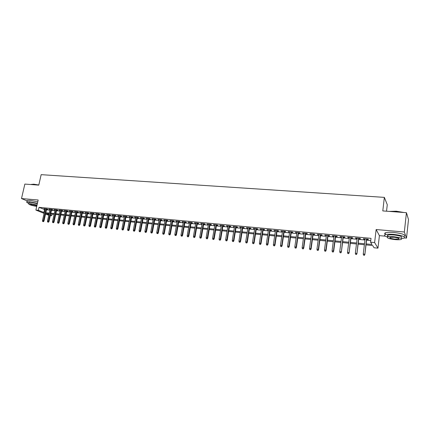 <?xml version="1.0" encoding="UTF-8"?>
<svg xmlns="http://www.w3.org/2000/svg" width="430" height="430" viewBox="0 0 430 430"><rect width="100%" height="100%" fill="white"/><g stroke="black" fill="none" stroke-linecap="round" stroke-linejoin="round"><path stroke-width="0.64" d="M52.073 214.145L51.713 215.752L50.321 215.618M386.532 211.2L387.274 204.718L384.356 197.375L41.162 174.661L38.786 185.126L24.854 184.078L21.5 198.552L27.106 200.901L27.208 200.445L29.955 200.348L37.749 201.858M384.356 197.375L382.791 210.92L406.425 212.689L408.5 219.547L406.517 238.107L404.345 232.001L376.137 229.539L374.616 242.558L377.959 248.153L374.068 247.766L372.681 245.551L366.016 244.901M376.137 229.539L379.405 235.64L385.275 236.172M404.549 237.93L406.517 238.107M379.405 235.64L377.959 248.153M406.425 212.689L404.345 232.001M46.65 209.211L47.827 209.319L46.918 208.942L43.941 208.657L45.053 209.061M51.632 209.679L52.82 209.792L51.922 209.41L48.913 209.13L50.036 209.528M56.663 210.157L57.856 210.265L56.964 209.883L53.933 209.598L55.061 210.001M61.732 210.63L62.93 210.748L62.049 210.361L58.991 210.076L60.13 210.48M66.843 211.114L68.053 211.227L67.177 210.845L64.091 210.555L65.236 210.963M71.998 211.603L73.213 211.716L72.342 211.334L69.235 211.039L70.391 211.447M77.19 212.092L78.421 212.205L77.556 211.823L74.422 211.528L75.589 211.942M82.436 212.587L83.667 212.705L82.813 212.318L79.657 212.022L80.824 212.436M87.72 213.087L88.962 213.199L88.118 212.818L84.93 212.517L86.107 212.931M93.047 213.586L94.299 213.705L93.466 213.318L90.252 213.017L91.439 213.436M98.427 214.097L99.685 214.215L98.857 213.828L95.616 213.522L96.809 213.941M103.845 214.608L105.114 214.726L104.296 214.339L101.028 214.032L102.232 214.452M109.317 215.124L110.591 215.242L109.784 214.855L106.484 214.543L107.699 214.968M114.831 215.64L116.116 215.763L115.315 215.376L111.988 215.064L113.214 215.489M120.395 216.166L121.685 216.29L120.9 215.903L117.54 215.586L118.771 216.016M126.006 216.698L127.307 216.817L126.528 216.43L123.147 216.113L124.383 216.543M131.666 217.231L132.977 217.354L132.209 216.967L128.796 216.645L130.043 217.075M137.38 217.768L138.697 217.892L137.939 217.505L134.493 217.182L135.751 217.618M143.142 218.311L144.469 218.44L143.717 218.048L140.245 217.72L141.513 218.16M148.952 218.859L150.29 218.988L149.554 218.596L146.044 218.268L147.323 218.709M154.816 219.413L156.165 219.542L155.434 219.15L151.898 218.816L153.188 219.262M160.734 219.972L162.088 220.101L161.374 219.708L157.805 219.375L159.1 219.816M166.7 220.536L168.071 220.665L167.367 220.273L163.766 219.934L165.072 220.38M172.726 221.106L174.102 221.235L173.408 220.843L169.775 220.499L171.092 220.95M178.805 221.676L180.191 221.81L179.509 221.418L175.843 221.074L177.171 221.525M184.938 222.256L186.335 222.385L185.663 221.993L181.965 221.649L183.304 222.1M191.13 222.842L192.532 222.971L191.877 222.579L188.141 222.229L189.49 222.686M197.375 223.428L198.794 223.562L198.149 223.17L194.376 222.815L195.736 223.272M203.68 224.025L205.105 224.159L204.476 223.767L200.67 223.406L202.041 223.869M210.044 224.627L211.479 224.761L210.861 224.369L207.024 224.003L208.405 224.471M216.467 225.229L217.913 225.368L217.306 224.971L213.43 224.611L214.823 225.073M222.95 225.841L224.406 225.981L223.815 225.583L219.902 225.218L221.305 225.685M229.491 226.459L230.964 226.599L230.383 226.201L226.433 225.831L227.852 226.304M236.097 227.083L237.58 227.223L237.016 226.825L233.028 226.454L234.452 226.927M242.767 227.712L244.256 227.852L243.708 227.459L239.682 227.078L241.123 227.556M249.497 228.346L251.002 228.486L250.464 228.094L246.406 227.712L247.852 228.19M256.296 228.986L257.806 229.131L257.291 228.733L253.189 228.351L254.651 228.83M263.155 229.636L264.681 229.781L264.181 229.383L260.037 228.991L261.51 229.48M270.083 230.286L271.626 230.432L271.137 230.039L266.955 229.647L268.438 230.131M277.081 230.948L278.629 231.093L278.162 230.7L273.937 230.303L275.437 230.792M284.144 231.614L285.708 231.765L285.251 231.367L280.989 230.964L282.499 231.458M291.277 232.286L292.851 232.436L292.416 232.039L288.111 231.636L289.632 232.13M298.485 232.969L300.07 233.119L299.651 232.721L295.302 232.313L296.834 232.813M305.757 233.657L307.359 233.807L306.956 233.409L302.564 232.995L304.112 233.501M313.104 234.345L314.722 234.5L314.335 234.103L309.896 233.683L311.46 234.194M320.527 235.049L322.156 235.199L321.785 234.801L317.308 234.382L318.883 234.893M328.025 235.753L329.665 235.909L329.315 235.511L324.79 235.086L326.381 235.597M335.599 236.468L337.249 236.624L336.921 236.226L332.347 235.796L332.691 236.194L333.954 236.312M343.248 237.193L344.914 237.349L344.602 236.951L339.985 236.516L340.307 236.914L341.603 237.037M350.977 237.919L352.659 238.08L352.369 237.682L347.698 237.242L348.004 237.639L349.332 237.763M358.787 238.655L360.48 238.817L360.211 238.419L355.492 237.978L355.777 238.37L357.142 238.5M366.134 243.923L372.02 244.493L370.569 242.171L371.02 238.338L39.033 207.335L44.919 209.663M46.515 209.813L49.901 210.136M51.498 210.286L54.927 210.609M56.529 210.759L59.996 211.092M61.597 211.243L65.107 211.576M66.709 211.727L70.257 212.065M71.864 212.216L75.454 212.554M77.061 212.71L80.695 213.054M82.302 213.205L85.978 213.554M87.591 213.705L91.305 214.059M92.918 214.215L96.68 214.57M98.298 214.72L102.103 215.086M103.716 215.236L107.57 215.602M109.188 215.758L113.085 216.123M114.703 216.279L118.648 216.655M120.266 216.806L124.259 217.188M125.877 217.338L129.919 217.72M131.542 217.876L135.627 218.263M137.251 218.418L141.389 218.811M143.013 218.967L147.2 219.359M148.828 219.515L153.064 219.918M154.692 220.074L158.976 220.477M160.61 220.633L164.948 221.047M166.582 221.197L170.973 221.617M172.602 221.773L177.047 222.192M178.681 222.348L183.185 222.772M184.819 222.928L189.372 223.363M191.011 223.514L195.618 223.955M197.257 224.111L201.923 224.551M203.562 224.707L208.287 225.153M209.926 225.309L214.71 225.766M216.349 225.922L221.192 226.379M222.831 226.535L227.733 226.997M229.378 227.153L234.339 227.626M235.984 227.782L241.01 228.26M242.654 228.416L247.744 228.894M249.384 229.05L254.538 229.539M256.183 229.695L261.402 230.195M263.047 230.351L268.331 230.851M269.975 231.007L275.329 231.512M276.974 231.668L282.392 232.184M284.036 232.34L289.53 232.861M291.175 233.017L296.732 233.544M298.377 233.7L304.01 234.232M305.655 234.388L311.358 234.93M313.008 235.086L318.781 235.635M320.431 235.79L326.284 236.344M327.929 236.5L333.857 237.064M335.502 237.22L341.506 237.79M343.151 237.946L349.235 238.521M350.88 238.677L357.045 239.263M358.69 239.419L364.936 240.01M366.58 240.166L370.757 240.564M366.672 239.402L368.381 239.564L368.134 239.166L363.366 238.714L363.629 239.112L365.032 239.247M44.08 213.398L35.889 210.071L38.168 200.009L21.5 198.552M35.889 210.071L38.361 210.308L44.263 212.597M39.033 207.335L38.361 210.308M370.569 242.171L374.616 242.558M48.757 215.296L45.58 214.006M49.079 213.85L46.408 213.592L48.907 214.613M50.407 215.22L51.713 215.752M364.371 244.74L358.115 244.127M356.47 243.966L350.3 243.358M348.655 243.197L342.56 242.601M340.915 242.439L334.9 241.853M333.255 241.692L327.321 241.112M325.671 240.95L319.812 240.375M318.168 240.214L312.384 239.644M310.734 239.483L305.026 238.924M303.376 238.763L297.743 238.215M296.093 238.048L290.529 237.505M288.879 237.344L283.386 236.806M281.741 236.645L276.313 236.113M274.668 235.952L269.309 235.425M267.664 235.264L262.375 234.748M260.731 234.587L255.506 234.076M253.861 233.915L248.701 233.409M247.056 233.248L241.961 232.748M240.316 232.587L235.285 232.093M233.646 231.931L228.674 231.447M227.029 231.286L222.127 230.802M220.482 230.641L215.634 230.168M213.995 230.007L209.206 229.539M207.566 229.378L202.836 228.916M201.197 228.755L196.526 228.298M194.887 228.136L190.275 227.685M188.636 227.524L184.078 227.078M182.444 226.916L177.939 226.476M176.305 226.314L171.855 225.879M170.221 225.718L165.829 225.288M164.196 225.126L159.852 224.702M158.224 224.546L153.929 224.121M152.301 223.965L148.06 223.546M146.431 223.39L142.244 222.976M140.615 222.821L136.482 222.412M134.853 222.256L130.763 221.853M129.14 221.697L125.098 221.299M123.474 221.138L119.481 220.751M117.863 220.59L113.912 220.203M112.294 220.047L108.398 219.66M106.774 219.504L102.92 219.128M101.308 218.967L97.497 218.596M95.885 218.435L92.117 218.069M90.504 217.908L86.785 217.548M85.172 217.386L81.496 217.026M79.883 216.87L76.25 216.516M74.643 216.354L71.052 216.005M69.445 215.849L65.892 215.5M64.29 215.344L60.78 215M59.179 214.839L55.706 214.5M54.105 214.344L50.675 214.006M45.859 212.753L49.246 213.081M50.847 213.237L54.277 213.57M55.878 213.726L59.345 214.065M60.947 214.221L64.457 214.565M66.064 214.72L69.612 215.064M71.219 215.22L74.809 215.57M76.416 215.726L80.055 216.08M81.662 216.236L85.339 216.596M86.951 216.752L90.671 217.112M92.283 217.268L96.046 217.639M97.664 217.795L101.469 218.166M103.087 218.322L106.941 218.698M108.559 218.854L112.456 219.236M114.079 219.391L118.024 219.773M119.642 219.934L123.636 220.321M125.259 220.482L129.301 220.875M130.924 221.031L135.015 221.428M136.638 221.59L140.777 221.987M142.405 222.149L146.592 222.557M148.221 222.713L152.456 223.127M154.09 223.283L158.38 223.702M160.008 223.863L164.351 224.283M165.985 224.444L170.377 224.869M172.011 225.03L176.461 225.465M178.095 225.621L182.594 226.062M184.233 226.218L188.791 226.664M190.425 226.82L195.043 227.271M196.677 227.432L201.347 227.884M202.987 228.045L207.717 228.502M209.356 228.663L214.14 229.131M215.785 229.292L220.628 229.76M222.272 229.921L227.18 230.399M228.819 230.561L233.786 231.044M235.43 231.2L240.461 231.689M242.106 231.851L247.196 232.345M248.841 232.506L254.001 233.006M255.646 233.167L260.865 233.678M262.515 233.839L267.804 234.35M269.449 234.511L274.802 235.033M276.452 235.194L281.876 235.721M283.52 235.882L289.014 236.414M290.664 236.575L296.227 237.118M297.872 237.279L303.51 237.828M305.155 237.989L310.863 238.542M312.513 238.704L318.291 239.268M319.942 239.424L325.8 239.994M327.445 240.155L333.379 240.736M335.024 240.897L341.038 241.477M342.683 241.638L348.773 242.23M350.418 242.391L356.588 242.993M358.238 243.154L364.489 243.762M44.537 209.625L43.881 212.56M363.673 238.747L363.629 239.112M355.82 238.005L355.777 238.37M348.047 237.274L348.004 237.639M340.356 236.548L340.307 236.914M332.739 235.833L332.691 236.194M325.198 235.124L325.15 235.484M317.732 234.42L317.684 234.78M310.342 233.726L310.293 234.081M303.026 233.038L302.978 233.393M295.781 232.356L295.733 232.711M288.611 231.684L288.557 232.033M281.505 231.012L281.451 231.361M274.469 230.351L274.421 230.695M267.503 229.695L267.449 230.039M260.601 229.045L260.553 229.389M253.77 228.405L253.716 228.744M247.003 227.766L246.949 228.104M240.295 227.137L240.241 227.475M233.657 226.513L233.603 226.846M227.078 225.89L227.024 226.228M220.558 225.277L220.504 225.61M214.102 224.67L214.049 225.003M207.706 224.068L207.647 224.401M201.369 223.471L201.31 223.799M195.086 222.88L195.032 223.208M188.867 222.299L188.808 222.622M182.702 221.719L182.643 222.041M176.59 221.144L176.531 221.461M170.533 220.574L170.474 220.891M164.534 220.009L164.475 220.327M158.589 219.445L158.53 219.762M152.693 218.892L152.634 219.209M146.85 218.343L146.791 218.655M141.061 217.8L141.002 218.112M135.321 217.257L135.262 217.569M129.629 216.725L129.57 217.032M123.99 216.193L123.931 216.5M118.4 215.666L118.336 215.973M112.859 215.145L112.794 215.451M107.36 214.629L107.301 214.93M101.91 214.113L101.851 214.419M96.508 213.608L96.449 213.909M91.155 213.103L91.09 213.404M85.844 212.603L85.78 212.904M80.577 212.108L80.512 212.404M75.352 211.614L75.293 211.909M70.176 211.13L70.111 211.426M65.037 210.646L64.973 210.936M59.947 210.168L59.883 210.458M54.895 209.689L54.83 209.98M49.885 209.216L49.821 209.507M44.913 208.749L44.849 209.039M364.291 255.194L363.495 255.114L364.398 255.339L364.688 254.178L363.253 254.033L365.075 238.876M366.505 239.01L364.877 254.436L366.715 239.032M364.398 255.339L364.877 254.436M363.253 254.033L363.495 255.114M389.295 211.404L396.299 211.2L403.921 212.501M407.199 214.935L406.801 213.93M403.13 212.441L396.256 211.367L389.854 211.447M401.518 238.591L404.135 238.139C405.726 236.715 402.249 235.463 393.697 234.382C389.607 234.049 386.753 234.156 385.146 234.705C383.796 235.334 384.549 236.108 387.414 237.011M404.34 236.247C405.931 234.796 402.458 233.533 393.912 232.463C389.822 232.141 386.968 232.254 385.361 232.807C384.511 233.162 384.463 233.603 385.21 234.13M388.844 236.672C387.247 236.086 386.887 235.592 387.779 235.194C388.946 234.801 391.004 234.726 393.95 234.963C400.094 235.737 402.593 236.64 401.453 237.672M395.03 239.618C397.981 239.87 400.056 239.8 401.26 239.413C402.399 238.397 399.9 237.505 393.756 236.726C390.805 236.484 388.747 236.554 387.581 236.935C386.479 237.957 388.956 238.849 395.03 239.618M393.982 237.247L389.999 237.381C389.284 238.037 390.886 238.612 394.804 239.112L398.814 238.978C399.545 238.327 397.938 237.747 393.982 237.247M30.987 184.443L33.776 184.185L38.813 185.002M38.668 185.115L33.626 184.303L30.826 184.529M37.415 203.315L29.622 201.799L26.875 201.896C26.348 202.197 26.966 202.691 28.724 203.374M28.869 202.734L28.944 202.412L30.922 202.347L37.335 203.68M37.034 205.013L30.616 203.686L28.638 203.745C28.799 204.637 31.497 205.513 36.727 206.373M36.942 205.416L31.804 204.18L30.525 204.218C30.729 204.841 32.572 205.416 36.05 205.943L36.813 205.981M356.368 254.367L355.578 254.286L356.481 254.506L356.755 253.356L355.336 253.205L357.185 238.134M358.598 238.268L356.959 253.614L358.83 238.29M356.481 254.506L356.959 253.614M355.336 253.205L355.578 254.286M348.52 253.544L347.741 253.463L348.644 253.684L348.907 252.539L347.504 252.394L349.38 237.398M350.778 237.532L349.122 252.797L351.025 237.553M348.644 253.684L349.122 252.797M347.504 252.394L347.741 253.463M340.759 252.732L339.985 252.647L340.888 252.872L341.14 251.727L339.748 251.582L341.651 236.672M343.038 236.801L341.372 251.985L343.296 236.828M340.888 252.872L341.372 251.985M339.748 251.582L339.985 252.647M333.073 251.926L332.309 251.846L333.207 252.066L333.449 250.926L332.073 250.787L334.002 235.952M335.373 236.081L333.449 250.926L333.696 251.184L335.647 236.108M333.207 252.066L333.696 251.184M332.073 250.787L332.309 251.846M325.462 251.125L324.709 251.05L325.607 251.27L325.838 250.136L324.473 249.997L326.429 235.242M327.784 235.366L325.838 250.136L326.096 250.394L328.074 235.393M325.607 251.27L326.096 250.394M324.473 249.997L324.709 251.05M317.931 250.341L317.184 250.26L318.087 250.48L318.302 249.352L316.953 249.212L318.931 234.533M320.275 234.662L318.302 249.352L318.576 249.61L320.576 234.689M318.087 250.48L318.576 249.61M316.953 249.212L317.184 250.26M310.476 249.556L309.734 249.481L310.637 249.701L310.842 248.572L309.509 248.438L311.508 233.839M312.841 233.963L310.842 248.572L311.127 248.836L313.158 233.99M310.637 249.701L311.127 248.836M309.509 248.438L309.734 249.481M303.096 248.782L302.365 248.707L303.263 248.927L303.456 247.804L302.134 247.669L304.161 233.146M305.477 233.27L303.456 247.804L303.757 248.067L305.805 233.302M303.263 248.927L303.757 248.067M302.134 247.669L302.365 248.707M295.792 248.019L295.061 247.943L295.964 248.158L296.146 247.046L294.835 246.906L296.888 232.463M298.189 232.582L296.146 247.046L296.458 247.304L298.533 232.614M295.964 248.158L296.458 247.304M294.835 246.906L295.061 247.943M288.552 247.261L287.837 247.185L288.734 247.4L288.906 246.293L287.611 246.153L289.68 231.781M290.976 231.904L288.906 246.293L289.229 246.551L291.33 231.937M288.734 247.4L289.229 246.551M287.611 246.153L287.837 247.185M281.392 246.508L280.677 246.433L281.575 246.653L281.736 245.546L280.457 245.412L282.548 231.114M283.827 231.232L281.736 245.546L282.075 245.804L284.198 231.265M281.575 246.653L282.075 245.804M280.457 245.412L280.677 246.433M274.297 245.767L273.593 245.691L274.49 245.906L274.641 244.804L273.367 244.675L275.485 230.448M276.753 230.566L274.641 244.804L274.985 245.068L277.13 230.604M274.49 245.906L274.985 245.068M273.367 244.675L273.593 245.691M267.272 245.03L266.573 244.955L267.471 245.17L267.611 244.073L266.353 243.944L268.492 229.787M269.744 229.905L267.611 244.073L267.971 244.331L270.137 229.942M267.471 245.17L267.971 244.331M266.353 243.944L266.573 244.955M260.317 244.299L259.623 244.229L260.521 244.444L260.65 243.348L259.403 243.219L261.564 229.136M262.805 229.254L260.65 243.348L261.021 243.611L263.208 229.292M260.521 244.444L261.021 243.611M259.403 243.219L259.623 244.229M253.426 243.579L252.738 243.504L253.641 243.719L253.759 242.633L252.523 242.504L254.7 228.491M255.931 228.609L253.759 242.633L254.141 242.891L256.344 228.647M253.641 243.719L254.141 242.891M252.523 242.504L252.738 243.504M246.605 242.864L245.922 242.794L246.82 243.004L246.933 241.923L245.707 241.794L247.906 227.852M249.126 227.964L246.933 241.923L247.325 242.181L249.55 228.007M246.82 243.004L247.325 242.181M245.707 241.794L245.922 242.794M239.843 242.154L239.171 242.085L240.069 242.3L240.171 241.219L238.956 241.09L241.176 227.217M242.38 227.33L240.171 241.219L240.574 241.477L242.821 227.373M240.069 242.3L240.574 241.477M238.956 241.09L239.171 242.085M233.151 241.456L232.485 241.386L233.382 241.595L233.474 240.52L232.27 240.397L234.511 226.594M235.704 226.701L233.474 240.52L233.888 240.778L236.151 226.744M233.382 241.595L233.888 240.778M232.27 240.397L232.485 241.386M226.519 240.757L225.863 240.687L226.755 240.902L226.836 239.827L225.648 239.703L227.905 225.97M229.088 226.083L226.836 239.827L227.26 240.09L229.545 226.126M226.755 240.902L227.26 240.09M225.648 239.703L225.863 240.687M219.95 240.069L219.3 239.999L220.192 240.214L220.267 239.144L219.09 239.021L221.364 225.352M222.536 225.465L220.267 239.144L220.697 239.402L223.003 225.508M220.192 240.214L220.697 239.402M219.09 239.021L219.3 239.999M213.447 239.386L212.802 239.322L213.694 239.531L213.758 238.467L212.592 238.344L214.882 224.745M216.043 224.852L213.758 238.467L214.199 238.725L216.521 224.901M213.694 239.531L214.199 238.725M212.592 238.344L212.802 239.322M207.002 238.714L206.362 238.645L207.255 238.854L207.308 237.795L206.153 237.677L208.459 224.143M209.609 224.25L207.308 237.795L207.76 238.053L210.098 224.293M207.255 238.854L207.76 238.053M206.153 237.677L206.362 238.645M200.617 238.043L199.982 237.978L200.875 238.188L200.917 237.129L199.773 237.011L202.1 223.541M203.239 223.648L200.917 237.129L201.38 237.392L203.734 223.697M200.875 238.188L201.38 237.392M199.773 237.011L199.982 237.978M194.29 237.381L193.661 237.317L194.553 237.527L194.586 236.473L193.457 236.355L195.795 222.95M196.924 223.057L194.586 236.473L195.059 236.731L197.429 223.1M194.553 237.527L195.059 236.731M193.457 236.355L193.661 237.317M188.023 236.726L187.399 236.656L188.286 236.865L188.319 235.817L187.195 235.704L189.549 222.358M190.667 222.466L188.319 235.817L188.797 236.081L191.183 222.514M188.286 236.865L188.797 236.081M187.195 235.704L187.399 236.656M181.809 236.07L181.191 236.005L182.083 236.215L181.809 236.07L182.105 235.172L180.992 235.054L183.363 221.778M184.47 221.885L182.105 235.172L182.594 235.43L184.997 221.934M182.083 236.215L182.594 235.43M180.992 235.054L181.191 236.005M175.655 235.425L175.042 235.366L175.934 235.57L175.655 235.425L175.945 234.533L174.843 234.415L177.23 221.203M178.326 221.305L175.945 234.533L176.445 234.791L178.864 221.353M175.934 235.57L176.445 234.791M174.843 234.415L175.042 235.366M169.56 234.791L168.952 234.726L169.839 234.93L169.56 234.791L169.845 233.893L168.753 233.78L171.151 220.628M172.242 220.73L169.845 233.893L170.35 234.156L172.785 220.783M169.839 234.93L170.35 234.156M168.753 233.78L168.952 234.726M163.513 234.156L162.911 234.092L163.803 234.296L163.513 234.156L163.798 233.264L162.717 233.151L165.131 220.063M166.211 220.165L163.798 233.264L164.314 233.528L166.759 220.219M163.803 234.296L164.314 233.528M162.717 233.151L162.911 234.092M157.525 233.528L156.928 233.463L157.815 233.673L157.525 233.528L157.805 232.641L156.735 232.533L159.159 219.499M160.229 219.601L157.805 232.641L158.331 232.904L160.793 219.655M157.815 233.673L158.331 232.904M156.735 232.533L156.928 233.463M151.591 232.904L151 232.845L151.887 233.049L151.591 232.904L151.865 232.023L150.806 231.915L153.247 218.945M154.305 219.047L151.865 232.023L152.397 232.286L154.875 219.096M151.887 233.049L152.397 232.286M150.806 231.915L151 232.845M145.705 232.291L145.125 232.227L146.006 232.431L145.705 232.291L145.985 231.41L144.926 231.302L147.382 218.392M148.436 218.494L145.985 231.41L146.523 231.673L149.011 218.548M146.006 232.431L146.523 231.673M144.926 231.302L145.125 232.227M139.879 231.679L139.299 231.619L140.18 231.824L139.879 231.679L140.148 230.802L139.105 230.695L141.572 217.849M142.615 217.946L140.148 230.802L140.696 231.066L143.201 217.999M140.18 231.824L140.696 231.066M139.105 230.695L139.299 231.619M134.101 231.071L133.526 231.012L134.407 231.216L134.101 231.071L134.37 230.2L133.332 230.093L135.815 217.306M136.847 217.403L134.37 230.2L134.923 230.464L137.439 217.456M134.407 231.216L134.923 230.464M133.332 230.093L133.526 231.012M128.371 230.475L127.801 230.41L128.683 230.614L128.371 230.475L128.64 229.604L127.613 229.496L130.102 216.768M131.129 216.865L128.64 229.604L129.199 229.867L131.725 216.919M128.683 230.614L129.199 229.867M127.613 229.496L127.801 230.41M122.695 229.878L122.131 229.819L123.012 230.023L122.695 229.878L122.958 229.013L121.943 228.91L124.447 216.236M125.458 216.333L122.958 229.013L123.528 229.276L126.065 216.387M123.012 230.023L123.528 229.276M121.943 228.91L122.131 229.819M117.067 229.287L116.508 229.228L117.39 229.432L117.067 229.287L117.325 228.427L116.32 228.325L118.836 215.709M119.841 215.801L117.325 228.427L117.906 228.685L120.454 215.86M117.39 229.432L117.906 228.685M116.32 228.325L116.508 229.228M111.488 228.701L110.935 228.647L111.811 228.846L111.488 228.701L111.746 227.846L110.746 227.744L113.273 215.183M114.272 215.279L111.746 227.846L112.327 228.104L114.891 215.339M111.811 228.846L112.327 228.104M110.746 227.744L110.935 228.647M105.957 228.126L105.409 228.067L106.285 228.266L105.957 228.126L106.21 227.271L105.221 227.169L107.758 214.667M108.747 214.758L106.21 227.271L106.801 227.529L109.376 214.817M106.285 228.266L106.801 227.529M105.221 227.169L105.409 228.067M100.475 227.551L99.927 227.492L100.808 227.69L100.475 227.551L100.727 226.701L99.744 226.599L102.292 214.151M103.275 214.242L100.727 226.701L101.324 226.959L103.909 214.301M100.808 227.69L101.324 226.959M99.744 226.599L99.927 227.492M95.035 226.981L94.498 226.922L95.374 227.121L95.035 226.981L95.288 226.132L94.315 226.035L96.874 213.64M97.846 213.731L95.288 226.132L95.89 226.39L98.486 213.791M95.374 227.121L95.89 226.39M94.315 226.035L94.498 226.922M89.65 226.416L89.112 226.357L89.988 226.556L89.65 226.416L89.897 225.573L88.929 225.47L91.499 213.135M92.466 213.226L89.897 225.573L90.504 225.831L93.111 213.285M89.988 226.556L90.504 225.831M88.929 225.47L89.112 226.357M84.307 225.852L83.775 225.798L84.645 225.997L84.307 225.852L84.549 225.014L83.592 224.917L86.172 212.635M87.129 212.721L84.549 225.014L85.167 225.272L87.779 212.785M84.645 225.997L85.167 225.272M83.592 224.917L83.775 225.798M79.007 225.298L78.48 225.245L79.351 225.444L79.007 225.298L79.249 224.465L78.298 224.363L80.888 212.135M81.834 212.226L79.249 224.465L79.872 224.723L82.495 212.286M79.351 225.444L79.872 224.723M78.298 224.363L78.48 225.245M73.75 224.75L73.229 224.691L74.1 224.89L73.75 224.75L73.992 223.917L73.052 223.82L75.648 211.646M76.588 211.732L73.992 223.917L74.621 224.175L77.255 211.797M74.1 224.89L74.621 224.175M73.052 223.82L73.229 224.691M68.542 224.202L68.026 224.148L68.897 224.347L68.542 224.202L68.778 223.374L67.843 223.277L70.456 211.157M71.385 211.243L68.778 223.374L69.413 223.632L72.057 211.307M68.897 224.347L69.413 223.632M67.843 223.277L68.026 224.148M63.377 223.659L62.861 223.605L63.731 223.804L63.377 223.659L63.613 222.837L62.683 222.74L65.301 210.668M66.225 210.759L63.613 222.837L64.253 223.095L66.903 210.818M63.731 223.804L64.253 223.095M62.683 222.74L62.861 223.605M58.254 223.122L57.744 223.073L58.614 223.267L58.254 223.122L58.485 222.305L57.566 222.208L60.195 210.189M61.108 210.275L58.485 222.305L59.13 222.557L61.796 210.34M58.614 223.267L59.13 222.557M57.566 222.208L57.744 223.073M53.175 222.589L52.664 222.541L53.535 222.735L53.175 222.589L53.401 221.773L52.492 221.676L55.126 209.711M56.034 209.797L53.401 221.773L54.051 222.03L56.728 209.861M53.535 222.735L54.051 222.03M52.492 221.676L52.664 222.541M48.133 222.063L47.633 222.009L48.499 222.208L48.133 222.063L48.359 221.246L47.456 221.154L50.1 209.238M51.003 209.324L48.359 221.246L49.015 221.504L51.697 209.388M48.499 222.208L49.015 221.504M47.456 221.154L47.633 222.009M43.134 221.541L42.64 221.488L43.505 221.681L43.134 221.541L43.36 220.73L42.468 220.633L45.118 208.77M46.01 208.856L43.36 220.73L44.021 220.982L46.714 208.921M43.505 221.681L44.021 220.982M42.468 220.633L42.64 221.488M398.879 238.376L398.814 238.978M387.779 235.194L387.581 236.935M385.146 234.705L385.361 232.807M28.944 202.412L28.638 203.745M26.875 201.896L27.208 200.445"/></g></svg>
